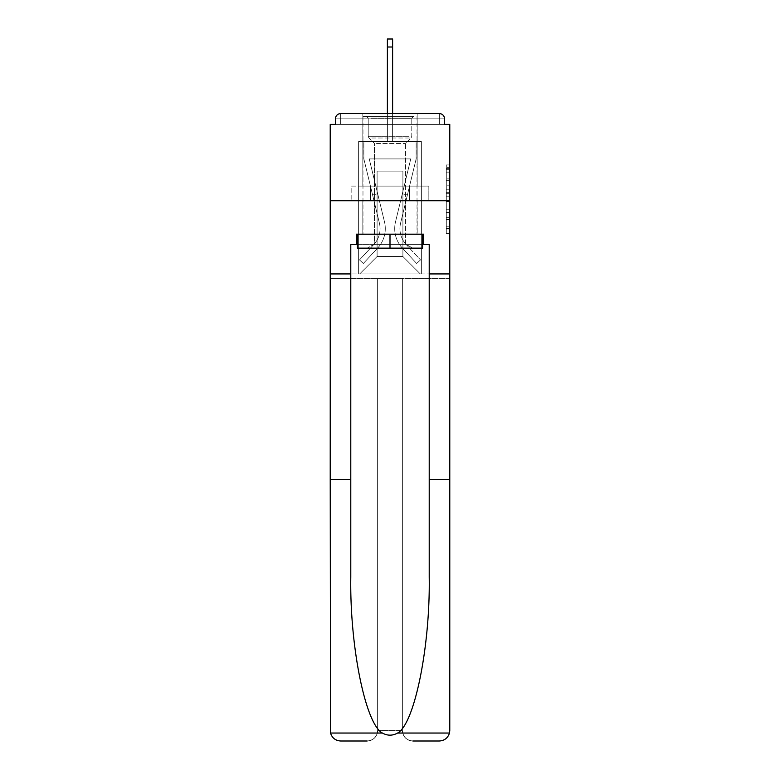 <?xml version="1.0" encoding="UTF-8"?>
<svg xmlns="http://www.w3.org/2000/svg" width="780" height="780" viewBox="0 0 780 780"><rect width="100%" height="100%" fill="white"/><g stroke="black" fill="none" stroke-linecap="round" stroke-linejoin="round"><path stroke-width="0.58" stroke-dasharray="3.9 2.92" d="M446.296 185.816L446.296 196.765L449.777 196.765L449.777 229.954L449.777 168.373L449.777 196.765L446.296 196.765L446.296 167.349L446.296 233.376L446.296 164.951L446.296 228.589L449.777 228.589L446.296 228.589L449.777 228.589L446.296 228.589L446.296 217.639L446.296 233.376L449.777 233.376L449.777 164.951L449.777 228.413L449.777 201.562L446.296 201.562L449.777 201.562L449.777 217.639L449.777 169.738L446.296 169.738L449.777 169.738L449.777 233.376L449.777 168.373L449.777 233.376L446.296 233.376L446.296 164.951L449.777 164.951L449.777 168.373L449.777 164.951L449.777 168.373L449.777 164.951L449.777 167.349L449.777 164.951L446.296 164.951L446.296 169.738L449.777 169.738L446.296 169.738L446.296 185.816L449.777 185.816M417.183 113.587L417.183 186.089L362.817 186.089L417.183 186.089L362.817 186.089L362.817 113.587L417.183 113.587L362.817 113.587L417.183 113.587L362.817 113.587L362.817 186.089L417.183 186.089L417.183 113.587L362.817 113.587M449.777 192.66L449.777 189.238L449.777 192.66L446.296 192.66L446.296 178.893L446.296 219.434L446.296 209.255L449.777 209.255L446.296 209.255L446.296 233.376L449.777 233.376L446.296 233.376L449.777 233.376L446.296 233.376L446.296 164.951L449.777 164.951L446.296 164.951L449.777 164.951L446.296 164.951L446.296 192.66L449.777 192.66M429.215 479.583L449.777 479.583L449.777 200.733L449.777 278.46L402.373 278.46L402.373 730.548L402.373 278.46L377.627 278.46L377.627 730.548A10.452 10.452 0 0 1 367.165 741A10.452 10.452 0 0 0 377.627 730.548C376.964 736.846 373.474 740.337 367.165 741L340.675 741A10.452 10.452 0 0 1 330.223 730.548A10.452 10.452 0 0 0 340.675 741C335.498 740.649 332.114 737.997 330.525 733.044L330.223 278.46L449.777 278.46L449.777 730.548A10.452 10.452 0 0 1 439.325 741A10.452 10.452 0 0 0 449.777 730.548L449.475 733.044C447.886 737.997 444.502 740.649 439.325 741L412.834 741A10.452 10.452 0 0 1 402.373 730.548A10.452 10.452 0 0 0 412.834 741C406.526 740.337 403.036 736.846 402.373 730.548L402.373 278.46L449.777 278.46L330.223 278.46L377.627 278.46L330.223 278.46L330.223 200.733L330.223 730.548L330.223 200.733L449.777 200.733L449.777 124.4L444.551 124.4L444.551 118.823L444.551 124.4L335.449 124.4L340.675 124.4L335.449 124.4L335.449 118.823L335.449 124.4L330.223 124.4L330.223 200.733L449.777 200.733L330.223 200.733L330.223 273.926L330.223 200.733L449.777 200.733L330.223 200.733L449.777 200.733L449.777 273.926L330.223 273.926L449.777 273.926L449.777 200.733L449.777 273.926L429.215 273.926L449.777 273.926L429.215 273.926L429.215 577.083C430.297 646.347 414.56 723.947 397.595 733.044C392.535 735.862 387.475 735.862 382.405 733.044C365.44 723.947 349.703 646.347 350.785 577.083L350.785 273.926L330.223 273.926L350.785 273.926L350.785 244.647L350.785 577.083L350.785 244.647L429.215 244.647L429.215 273.926M387.387 47.014L392.613 47.014L387.387 47.014L392.613 47.014L387.387 47.014L392.613 47.014L387.387 47.014L392.613 47.014L387.387 47.014L392.613 47.014L387.387 47.014L392.613 47.014L392.613 39L387.387 39L387.387 141.472L358.634 141.472L358.634 273.926L421.366 273.926L421.366 141.472L358.634 141.472L358.634 273.926L359.677 273.926L377.101 256.503L377.101 171.103L377.101 256.503L377.101 171.103L402.899 171.103L402.899 256.503L420.322 273.926L421.366 273.926L421.366 141.472L358.634 141.472L358.634 273.926L359.677 273.926L377.101 256.503L377.101 171.103L377.101 256.503L377.101 171.103L402.899 171.103L402.899 256.503L420.322 273.926L421.366 273.926L421.366 141.472L358.634 141.472L358.634 273.926L359.677 273.926L377.101 256.503L377.101 171.103L402.899 171.103L402.899 256.503L420.322 273.926L421.366 273.926L421.366 141.472L358.634 141.472L358.634 273.926L359.677 273.926L377.101 256.503L377.101 171.103L402.899 171.103L402.899 256.503L420.322 273.926L421.366 273.926L421.366 141.472L358.634 141.472L358.634 273.926L359.677 273.926L377.101 256.503L377.101 171.103L402.899 171.103L402.899 256.503L420.322 273.926L421.366 273.926L421.366 141.472L358.634 141.472L358.634 273.926L359.677 273.926L377.101 256.503L377.101 171.103L402.899 171.103L402.899 256.503L420.322 273.926L421.366 273.926L421.366 141.472L392.613 141.472L421.366 141.472L392.613 141.472L421.366 141.472L392.613 141.472L421.366 141.472L421.366 273.926L421.366 141.472L421.366 273.926L421.366 141.472L421.366 273.926L359.677 273.926L377.101 256.503L377.101 171.103L402.899 171.103L402.899 256.503L420.322 273.926L402.899 256.503L420.322 273.926L402.899 256.503L420.322 273.926L402.899 256.503L377.101 256.503L377.101 171.103L402.899 171.103L402.899 256.503L420.322 273.926L402.899 256.503L402.899 171.103L377.101 171.103L402.899 171.103L402.899 256.503L402.899 171.103L377.101 171.103L377.101 256.503L402.899 256.503L402.899 171.103L377.101 171.103L402.899 171.103L402.899 256.503L402.899 171.103L377.101 171.103L377.101 256.503L359.677 273.926L377.101 256.503L359.677 273.926L377.101 256.503L359.677 273.926L377.101 256.503L359.677 273.926L358.634 273.926L359.677 273.926L358.634 273.926L359.677 273.926L358.634 273.926L358.634 141.472L358.634 273.926L358.634 141.472L358.634 273.926L358.634 141.472L392.613 141.472L392.613 39L392.613 141.472L387.387 141.472L392.613 141.472L392.613 39L392.613 141.472L392.613 39L392.613 141.472L387.387 141.472L392.613 141.472L392.613 39L392.613 141.472L392.613 39L392.613 141.472L387.387 141.472L387.387 124.4L392.613 124.4L387.387 124.4L387.387 141.472L387.387 124.4L392.613 124.4L387.387 124.4L392.613 124.4L387.387 124.4L392.613 124.4L387.387 124.4L392.613 124.4L387.387 124.4L392.613 124.4L387.387 124.4L387.387 141.472L387.387 39L387.387 113.587M340.675 113.587L439.325 113.587L439.325 118.823L444.551 118.823A5.226 5.226 0 0 0 439.325 113.587A5.226 5.226 0 0 1 444.551 118.823A5.226 5.226 0 0 0 439.325 113.587A5.226 5.226 0 0 1 444.551 118.823L444.551 124.4L444.551 118.823A5.226 5.226 0 0 0 439.325 113.587L340.675 113.587L439.325 113.587A5.226 5.226 0 0 1 444.551 118.823A5.226 5.226 0 0 0 439.325 113.587L340.675 113.587L439.325 113.587A5.226 5.226 0 0 1 444.551 118.823A5.226 5.226 0 0 0 439.325 113.587L340.675 113.587A5.226 5.226 0 0 0 335.449 118.823A5.226 5.226 0 0 1 340.675 113.587A5.226 5.226 0 0 0 335.449 118.823L335.449 124.4L444.551 124.4L335.449 124.4L444.551 124.4L335.449 124.4L444.551 124.4L335.449 124.4L444.551 124.4L444.551 118.823A5.226 5.226 0 0 0 439.325 113.587L340.675 113.587A5.226 5.226 0 0 0 335.449 118.823A5.226 5.226 0 0 1 340.675 113.587A5.226 5.226 0 0 0 335.449 118.823L335.449 124.4L340.675 124.4L335.449 124.4L335.449 118.823A5.226 5.226 0 0 1 340.675 113.587A5.226 5.226 0 0 0 335.449 118.823L340.675 118.823L340.675 124.4L439.325 124.4L340.675 124.4L340.675 118.823L439.325 118.823L340.675 118.823L340.675 124.4L340.675 118.823L439.325 118.823L439.325 124.4L439.325 118.823L340.675 118.823L340.675 124.4L340.675 118.823L439.325 118.823L439.325 124.4L439.325 118.823L340.675 118.823L340.675 124.4L340.675 118.823L439.325 118.823L439.325 124.4L439.325 118.823L340.675 118.823L340.675 124.4L340.675 118.823L439.325 118.823L439.325 124.4L439.325 118.823L340.675 118.823L340.675 124.4L340.675 118.823L439.325 118.823L439.325 124.4L439.325 118.823L340.675 118.823L340.675 113.587A5.226 5.226 0 0 0 335.449 118.823L340.675 118.823L340.675 113.587A5.226 5.226 0 0 0 335.449 118.823L340.675 118.823L340.675 113.587L340.675 118.823L335.449 118.823L340.675 118.823L340.675 113.587L340.675 118.823L335.449 118.823L340.675 118.823L340.675 113.587L340.675 118.823L335.449 118.823L340.675 118.823L340.675 113.587L340.675 118.823L335.449 118.823L340.675 118.823L340.675 113.587L340.675 118.823L335.449 118.823M351.156 200.733L428.844 200.733L351.156 200.733L351.156 186.089L428.844 186.089L370.578 186.089L370.578 200.733L370.578 186.089L409.422 186.089L409.422 200.733L409.422 186.089L428.844 186.089L428.844 200.733L428.844 186.089L351.156 186.089L351.156 200.733M446.296 196.765L449.777 196.765L446.296 196.765M446.296 167.349L446.296 164.951L446.296 167.349L449.777 167.349L446.296 167.349M446.296 219.268L446.296 204.984L446.296 219.268L449.777 219.268L446.296 219.268M446.296 204.984L446.296 201.562L449.777 201.562L446.296 201.562L446.296 204.984L449.777 204.984L446.296 204.984M446.296 178.893L446.296 169.738L446.296 178.893L449.777 178.893L446.296 178.893M446.296 164.951L449.777 164.951L446.296 164.951L446.296 168.373L446.296 164.951L449.777 164.951M446.296 233.376L449.777 233.376L446.296 233.376L446.296 229.954L446.296 233.376M409.422 186.089L409.422 200.733L409.422 186.089M370.578 186.089L370.578 200.733L370.578 186.089M395.509 221.891A28.577 28.577 0 0 0 402.353 248.079L416.666 263.474L420.498 259.915L416.666 263.474L402.353 248.079L416.666 263.474L420.498 259.915L416.666 263.474L402.353 248.079L416.666 263.474L420.498 259.915L416.666 263.474L402.353 248.079L416.666 263.474L420.498 259.915L416.666 263.474L402.353 248.079L416.666 263.474L420.498 259.915L416.666 263.474L402.353 248.079L416.666 263.474L420.498 259.915L416.666 263.474L402.353 248.079L416.666 263.474L420.498 259.915L416.666 263.474L402.353 248.079L416.666 263.474L420.498 259.915L416.666 263.474L402.353 248.079L416.666 263.474L420.498 259.915L416.666 263.474L402.353 248.079L416.666 263.474L420.498 259.915L416.666 263.474L402.353 248.079L416.666 263.474L420.498 259.915L416.666 263.474L402.353 248.079L416.666 263.474L420.498 259.915L416.666 263.474L402.353 248.079A28.577 28.577 0 0 1 394.709 228.618A28.577 28.577 0 0 0 402.353 248.079A28.577 28.577 0 0 1 394.709 228.618A28.577 28.577 0 0 0 402.353 248.079A28.577 28.577 0 0 1 394.709 228.618A28.577 28.577 0 0 0 402.353 248.079A28.577 28.577 0 0 1 394.709 228.618A28.577 28.577 0 0 0 402.353 248.079A28.577 28.577 0 0 1 394.709 228.618A28.577 28.577 0 0 0 402.353 248.079A28.577 28.577 0 0 1 394.709 228.618A28.577 28.577 0 0 0 402.353 248.079A28.577 28.577 0 0 1 394.709 228.618A28.577 28.577 0 0 0 402.353 248.079A28.577 28.577 0 0 1 394.709 228.618A28.577 28.577 0 0 0 402.353 248.079A28.577 28.577 0 0 1 394.709 228.618A28.577 28.577 0 0 0 402.353 248.079A28.577 28.577 0 0 1 394.709 228.618A28.577 28.577 0 0 0 402.353 248.079A28.577 28.577 0 0 1 394.709 228.618A28.577 28.577 0 0 0 402.353 248.079A28.577 28.577 0 0 1 395.509 221.891A28.577 28.577 0 0 0 394.709 228.618A28.577 28.577 0 0 1 395.509 221.891A28.577 28.577 0 0 0 394.709 228.618A28.577 28.577 0 0 1 395.509 221.891A28.577 28.577 0 0 0 394.709 228.618A28.577 28.577 0 0 1 395.509 221.891A28.577 28.577 0 0 0 394.709 228.618A28.577 28.577 0 0 1 395.509 221.891A28.577 28.577 0 0 0 394.709 228.618A28.577 28.577 0 0 1 395.509 221.891A28.577 28.577 0 0 0 394.709 228.618A28.577 28.577 0 0 1 395.509 221.891A28.577 28.577 0 0 0 394.709 228.618A28.577 28.577 0 0 1 395.509 221.891A28.577 28.577 0 0 0 394.709 228.618A28.577 28.577 0 0 1 395.509 221.891A28.577 28.577 0 0 0 394.709 228.618A28.577 28.577 0 0 1 395.509 221.891A28.577 28.577 0 0 0 394.709 228.618A28.577 28.577 0 0 1 395.509 221.891A28.577 28.577 0 0 0 394.709 228.618A28.577 28.577 0 0 1 395.509 221.891L410.758 158.905L395.509 221.891L402.324 193.762L407.404 194.99L400.589 223.119A23.351 23.351 0 0 0 406.185 244.52L420.498 259.915L406.185 244.52A23.351 23.351 0 0 1 399.935 228.618A23.351 23.351 0 0 0 406.185 244.52A23.351 23.351 0 0 1 399.935 228.618A23.351 23.351 0 0 0 406.185 244.52A23.351 23.351 0 0 1 399.935 228.618A23.351 23.351 0 0 0 406.185 244.52A23.351 23.351 0 0 1 399.935 228.618A23.351 23.351 0 0 0 406.185 244.52A23.351 23.351 0 0 1 399.935 228.618A23.351 23.351 0 0 0 406.185 244.52A23.351 23.351 0 0 1 399.935 228.618A23.351 23.351 0 0 0 406.185 244.52A23.351 23.351 0 0 1 399.935 228.618A23.351 23.351 0 0 0 406.185 244.52A23.351 23.351 0 0 1 399.935 228.618A23.351 23.351 0 0 0 406.185 244.52A23.351 23.351 0 0 1 399.935 228.618A23.351 23.351 0 0 0 406.185 244.52A23.351 23.351 0 0 1 399.935 228.618A23.351 23.351 0 0 0 406.185 244.52A23.351 23.351 0 0 1 399.935 228.618A23.351 23.351 0 0 0 406.185 244.52A23.351 23.351 0 0 1 400.589 223.119A23.351 23.351 0 0 0 399.935 228.618A23.351 23.351 0 0 1 400.589 223.119A23.351 23.351 0 0 0 399.935 228.618A23.351 23.351 0 0 1 400.589 223.119A23.351 23.351 0 0 0 399.935 228.618A23.351 23.351 0 0 1 400.589 223.119A23.351 23.351 0 0 0 399.935 228.618A23.351 23.351 0 0 1 400.589 223.119A23.351 23.351 0 0 0 399.935 228.618A23.351 23.351 0 0 1 400.589 223.119A23.351 23.351 0 0 0 399.935 228.618A23.351 23.351 0 0 1 400.589 223.119A23.351 23.351 0 0 0 399.935 228.618A23.351 23.351 0 0 1 400.589 223.119A23.351 23.351 0 0 0 399.935 228.618A23.351 23.351 0 0 1 400.589 223.119A23.351 23.351 0 0 0 399.935 228.618A23.351 23.351 0 0 1 400.589 223.119A23.351 23.351 0 0 0 399.935 228.618A23.351 23.351 0 0 1 400.589 223.119A23.351 23.351 0 0 0 399.935 228.618A23.351 23.351 0 0 1 400.589 223.119L416.14 158.905L400.589 223.119L416.14 158.905L416.14 141.472L363.86 141.472L416.14 141.472L363.86 141.472L416.14 141.472L363.86 141.472L416.14 141.472L363.86 141.472L416.14 141.472L363.86 141.472L416.14 141.472L363.86 141.472L416.14 141.472L416.14 158.905L400.589 223.119L416.14 158.905L416.14 141.472L416.14 158.905L400.589 223.119L416.14 158.905L416.14 141.472L416.14 158.905L400.589 223.119L416.14 158.905L416.14 141.472L416.14 158.905L400.589 223.119L416.14 158.905L416.14 141.472L416.14 158.905L400.589 223.119L407.404 194.99L402.324 193.762L395.509 221.891L410.758 158.905L369.242 158.905L384.491 221.891A28.577 28.577 0 0 1 377.647 248.079A28.577 28.577 0 0 0 384.491 221.891A28.577 28.577 0 0 1 377.647 248.079L363.334 263.474L377.647 248.079L363.334 263.474L359.502 259.915L363.334 263.474L359.502 259.915L363.334 263.474L377.647 248.079A28.577 28.577 0 0 0 384.491 221.891A28.577 28.577 0 0 1 377.647 248.079A28.577 28.577 0 0 0 384.491 221.891A28.577 28.577 0 0 1 377.647 248.079L363.334 263.474L377.647 248.079L363.334 263.474L359.502 259.915L363.334 263.474L359.502 259.915L363.334 263.474L377.647 248.079A28.577 28.577 0 0 0 384.491 221.891A28.577 28.577 0 0 1 377.647 248.079A28.577 28.577 0 0 0 384.491 221.891A28.577 28.577 0 0 1 377.647 248.079L363.334 263.474L377.647 248.079L363.334 263.474L359.502 259.915L363.334 263.474L359.502 259.915L363.334 263.474L377.647 248.079A28.577 28.577 0 0 0 384.491 221.891A28.577 28.577 0 0 1 377.647 248.079A28.577 28.577 0 0 0 384.491 221.891A28.577 28.577 0 0 1 377.647 248.079L363.334 263.474L377.647 248.079L363.334 263.474L359.502 259.915L363.334 263.474L359.502 259.915L363.334 263.474L377.647 248.079A28.577 28.577 0 0 0 384.491 221.891A28.577 28.577 0 0 1 377.647 248.079A28.577 28.577 0 0 0 384.491 221.891A28.577 28.577 0 0 1 377.647 248.079L363.334 263.474L377.647 248.079L363.334 263.474L359.502 259.915L363.334 263.474L359.502 259.915L363.334 263.474L377.647 248.079A28.577 28.577 0 0 0 384.491 221.891A28.577 28.577 0 0 1 377.647 248.079A28.577 28.577 0 0 0 384.491 221.891A28.577 28.577 0 0 1 377.647 248.079L363.334 263.474L377.647 248.079L363.334 263.474L359.502 259.915L363.334 263.474L359.502 259.915L363.334 263.474L377.647 248.079A28.577 28.577 0 0 0 384.491 221.891L369.242 158.905L410.758 158.905L395.509 221.891L402.324 193.762L407.404 194.99L402.324 193.762L395.509 221.891L410.758 158.905L369.242 158.905L384.491 221.891L377.676 193.762L372.596 194.99L379.411 223.119A23.351 23.351 0 0 1 373.815 244.52L359.502 259.915L373.815 244.52A23.351 23.351 0 0 0 379.411 223.119A23.351 23.351 0 0 1 373.815 244.52L359.502 259.915L373.815 244.52A23.351 23.351 0 0 0 379.411 223.119A23.351 23.351 0 0 1 373.815 244.52L359.502 259.915L373.815 244.52A23.351 23.351 0 0 0 379.411 223.119A23.351 23.351 0 0 1 373.815 244.52L359.502 259.915L373.815 244.52A23.351 23.351 0 0 0 379.411 223.119A23.351 23.351 0 0 1 373.815 244.52L359.502 259.915L373.815 244.52A23.351 23.351 0 0 0 379.411 223.119A23.351 23.351 0 0 1 373.815 244.52L359.502 259.915L373.815 244.52A23.351 23.351 0 0 0 379.411 223.119A23.351 23.351 0 0 1 373.815 244.52L359.502 259.915L373.815 244.52A23.351 23.351 0 0 0 379.411 223.119A23.351 23.351 0 0 1 373.815 244.52L359.502 259.915L373.815 244.52A23.351 23.351 0 0 0 379.411 223.119A23.351 23.351 0 0 1 373.815 244.52L359.502 259.915L373.815 244.52A23.351 23.351 0 0 0 379.411 223.119A23.351 23.351 0 0 1 373.815 244.52L359.502 259.915L373.815 244.52A23.351 23.351 0 0 0 379.411 223.119A23.351 23.351 0 0 1 373.815 244.52L359.502 259.915L373.815 244.52A23.351 23.351 0 0 0 379.411 223.119A23.351 23.351 0 0 1 373.815 244.52L359.502 259.915L373.815 244.52A23.351 23.351 0 0 0 379.411 223.119L363.86 158.905L379.411 223.119L363.86 158.905L363.86 141.472L363.86 158.905L379.411 223.119L363.86 158.905L363.86 141.472L363.86 158.905L379.411 223.119L363.86 158.905L363.86 141.472L363.86 158.905L379.411 223.119L363.86 158.905L363.86 141.472L363.86 158.905L379.411 223.119L372.596 194.99L377.676 193.762L384.491 221.891L369.242 158.905L410.758 158.905L395.509 221.891L402.324 193.762L407.404 194.99L402.324 193.762L395.509 221.891L410.758 158.905L369.242 158.905L384.491 221.891L377.676 193.762L372.596 194.99L377.676 193.762L384.491 221.891L369.242 158.905L410.758 158.905L395.509 221.891L402.324 193.762L407.404 194.99L402.324 193.762L395.509 221.891L410.758 158.905L369.242 158.905L384.491 221.891L377.676 193.762L372.596 194.99L377.676 193.762L384.491 221.891L369.242 158.905L410.758 158.905L395.509 221.891L402.324 193.762L407.404 194.99L402.324 193.762L395.509 221.891L410.758 158.905L369.242 158.905L384.491 221.891L377.676 193.762L372.596 194.99L377.676 193.762L384.491 221.891L369.242 158.905L410.758 158.905L395.509 221.891M363.86 158.905L363.86 141.472L363.86 158.905L379.411 223.119L363.86 158.905L363.86 141.472L363.86 158.905M377.676 193.762L372.596 194.99L377.676 193.762L384.491 221.891L369.242 158.905L384.491 221.891L377.676 193.762L372.596 194.99L377.676 193.762M410.758 158.905L369.242 158.905L410.758 158.905M416.14 158.905L416.14 141.472L416.14 158.905M402.324 193.762L407.404 194.99L402.324 193.762M392.613 113.587L392.613 47.014M410.377 116.376L366.473 116.376L410.377 116.376M371.134 118.121L411.781 118.121L371.134 118.121M409.617 248.137L367.341 248.137L409.617 248.137M403.435 244.013L374.488 244.013L403.435 244.013M376.565 143.569L405.512 143.569L376.565 143.569M413.39 116.376L362.983 116.376L413.39 116.376M413.39 234.195L362.983 234.195L413.39 234.195M357.406 234.195L422.594 234.195L357.406 234.195L357.406 248.137L422.594 248.137L357.406 248.137L357.406 234.195L390 234.195L390 248.137L357.406 248.137L357.406 234.195L390 234.195L390 248.137L422.594 248.137L422.594 234.195L422.594 248.137L422.594 234.195L390 234.195L422.594 234.195M357.406 244.647L390 244.647L390 234.195L423.637 234.195L423.637 244.647L356.363 244.647L356.363 234.195L423.637 234.195L390 234.195L390 248.137M417.183 200.733L417.183 234.195L362.817 234.195L417.183 234.195L362.817 234.195L417.183 234.195L417.183 200.733L362.817 200.733L362.817 234.195L362.817 200.733L417.183 200.733M449.777 730.548L449.777 273.926M356.363 244.647L356.363 234.195L356.363 244.647L350.785 244.647L429.215 244.647L423.637 244.647L423.637 234.195L423.637 244.647M330.223 273.926L350.785 273.926M330.223 479.583L350.785 479.583M367.165 741C373.474 740.337 376.964 736.846 377.627 730.548L377.627 278.46L377.627 730.548L377.627 278.46L402.373 278.46L402.373 730.548C403.036 736.846 406.526 740.337 412.834 741M429.215 244.647L429.215 577.083L429.215 244.647M390 234.195L390 244.647L422.594 244.647M444.551 118.823L439.325 118.823L439.325 124.4L439.325 113.587L439.325 118.823L444.551 118.823L439.325 118.823L439.325 113.587L439.325 118.823L444.551 118.823L439.325 118.823L439.325 113.587L439.325 118.823L444.551 118.823L439.325 118.823L439.325 113.587L439.325 118.823L444.551 118.823L439.325 118.823L439.325 113.587L439.325 118.823L444.551 118.823L439.325 118.823L439.325 113.587M446.296 217.639L449.777 217.639L446.296 217.639M446.296 212.511L449.777 212.511M446.296 180.687L449.777 180.687L446.296 180.687M446.296 168.373L449.777 168.373M446.296 229.954L449.777 229.954M446.296 226.19L449.777 226.19M446.296 172.136L449.777 172.136M446.296 193.343L449.777 193.343L446.296 193.343M446.296 212.677L449.777 212.677L446.296 212.677M446.296 219.434L449.777 219.434L446.296 219.434M446.296 189.238L449.777 189.238L446.296 189.238M408.866 136.285L368.219 136.285L408.866 136.285M371.748 138.011L411.07 138.011L371.748 138.011M449.475 733.044L397.595 733.044M382.405 733.044L330.525 733.044M377.627 730.548L402.373 730.548L377.627 730.548M446.296 228.413L449.777 228.413M446.296 228.589L449.777 228.589M446.296 169.738L449.777 169.738M392.613 39L387.387 39L392.613 39M411.781 118.121L413.527 116.376L411.781 118.121L411.781 136.285L411.07 138.011L405.512 143.569L405.512 244.013L412.659 248.137L405.512 244.013L405.512 143.569L411.07 138.011L411.781 136.285L411.781 118.121M362.983 116.376L362.983 234.195L362.983 116.376M417.017 116.376L417.017 234.195L417.017 116.376M368.219 136.285L368.219 118.121L366.473 116.376L368.219 118.121L368.219 136.285L368.93 138.011L374.488 143.569L374.488 244.013L367.341 248.137L374.488 244.013L374.488 143.569L368.93 138.011L368.219 136.285"/><path stroke-width="1.17" d="M429.215 479.583L449.777 479.583L449.777 730.548L449.777 124.4L444.551 124.4L444.551 118.823A5.226 5.226 0 0 0 439.325 113.587L340.675 113.587A5.226 5.226 0 0 0 335.449 118.823L335.449 124.4L330.223 124.4L330.223 200.733L449.777 200.733L330.223 200.733L330.223 273.926L350.785 273.926L350.785 577.083C349.703 646.347 365.44 723.947 382.405 733.044C387.465 735.862 392.525 735.862 397.595 733.044C414.56 723.947 430.297 646.347 429.215 577.083L429.215 244.647L423.637 244.647L423.637 234.195L356.363 234.195L356.363 244.647L357.406 244.647M444.551 124.4L444.551 118.823M439.325 113.587L417.183 113.587M362.817 113.587L340.675 113.587M335.449 118.823L335.449 124.4M392.613 47.014L387.387 47.014L387.387 39L392.613 39L392.613 113.587M387.387 47.014L387.387 113.587M357.406 234.195L357.406 248.137L422.594 248.137L422.594 234.195M390 234.195L390 248.137M350.785 479.583L330.223 479.583L330.525 733.044C332.114 737.997 335.498 740.649 340.675 741L367.165 741M412.834 741L439.325 741C444.502 740.649 447.886 737.997 449.475 733.044L449.777 730.548M330.223 479.583L330.223 273.926M449.777 273.926L429.215 273.926M356.363 244.647L350.785 244.647L350.785 273.926M422.594 244.647L423.637 244.647M330.525 733.044L382.405 733.044M397.595 733.044L449.475 733.044"/></g></svg>

